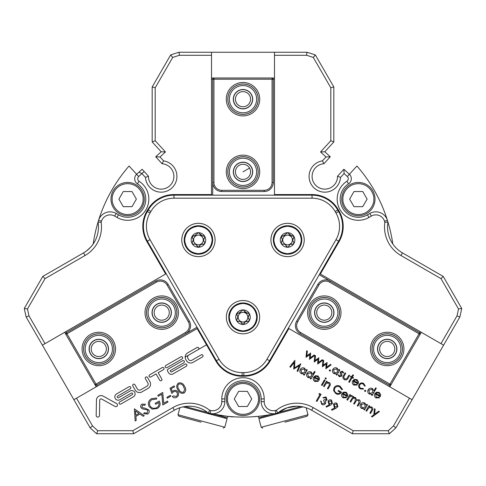 <?xml version="1.0" encoding="UTF-8"?>
<svg xmlns="http://www.w3.org/2000/svg" width="486" height="486" viewBox="0 0 486 486"><rect width="100%" height="100%" fill="white"/><g stroke="black" fill="none" stroke-linecap="round" stroke-linejoin="round"><path stroke-width="0.73" d="M243 302.948A14.228 14.228 0 0 0 228.772 317.176A14.228 14.228 0 0 0 243 331.409A14.228 14.228 0 0 0 257.228 317.176A14.228 14.228 0 0 0 243 302.948A14.228 14.228 0 0 1 257.228 317.176A14.228 14.228 0 0 1 243 331.409M243 303.452C234.708 304.309 230.133 308.883 229.277 317.176C230.133 325.468 234.708 330.043 243 330.905C251.292 330.049 255.867 325.468 256.723 317.176C255.867 308.883 251.292 304.309 243 303.452M287.572 225.741A14.228 14.228 0 0 0 273.345 239.975A14.228 14.228 0 0 0 287.572 254.202A14.228 14.228 0 0 0 301.806 239.975A14.228 14.228 0 0 0 287.572 225.741A14.228 14.228 0 0 1 301.806 239.975A14.228 14.228 0 0 1 287.572 254.202M287.572 226.245C279.28 227.102 274.705 231.682 273.849 239.975C274.705 248.267 279.28 252.841 287.572 253.698C295.865 252.841 300.439 248.267 301.302 239.975C300.445 231.682 295.865 227.108 287.572 226.245M198.428 225.741A14.228 14.228 0 0 0 184.194 239.975A14.228 14.228 0 0 0 198.428 254.202A14.228 14.228 0 0 0 212.655 239.975A14.228 14.228 0 0 0 198.428 225.741A14.228 14.228 0 0 1 212.655 239.975A14.228 14.228 0 0 1 198.428 254.202M198.428 226.245C190.135 227.102 185.561 231.682 184.698 239.975C185.555 248.267 190.135 252.841 198.428 253.698C206.72 252.841 211.295 248.267 212.151 239.975C211.295 231.682 206.72 227.108 198.428 226.245M243 333.827A16.652 16.652 0 0 1 226.348 317.176A16.652 16.652 0 0 1 243 300.524A16.652 16.652 0 0 1 259.652 317.176A16.652 16.652 0 0 1 243 333.827M249.294 320.809L249.063 319.235C247.896 317.868 247.896 316.495 249.063 315.116L249.294 313.543A7.266 7.266 0 0 1 243 324.441L244.251 323.457C244.853 321.762 246.044 321.076 247.817 321.398L249.294 320.809M245.515 312.65L247.01 313.069L244.251 310.894L245.23 312.443M238.183 312.954L238.99 313.069L236.706 313.543A7.266 7.266 0 0 1 249.294 313.543L247.01 313.069L247.817 312.954M240.412 321.665L243 324.441A7.266 7.266 0 0 1 236.706 320.809L238.183 321.398C239.956 321.076 241.141 321.762 241.749 323.457L243 324.441L244.689 322.491M287.572 256.626A16.652 16.652 0 0 1 270.921 239.975A16.652 16.652 0 0 1 287.572 223.323A16.652 16.652 0 0 1 304.224 239.975A16.652 16.652 0 0 1 287.572 256.626M293.866 243.608L293.641 242.028C292.475 240.661 292.475 239.288 293.641 237.915L293.866 236.342A7.266 7.266 0 0 1 287.572 247.24L288.824 246.256C289.425 244.561 290.616 243.875 292.39 244.197L293.866 243.608M290.093 235.443L291.582 235.868L288.824 233.693L289.802 235.236M282.761 235.753L283.563 235.868L281.279 236.342A7.266 7.266 0 0 1 293.866 236.342L291.582 235.868L292.39 235.753M284.99 244.458L287.572 247.24A7.266 7.266 0 0 1 281.279 243.608L282.761 244.197C284.529 243.869 285.719 244.555 286.327 246.256L287.572 247.24L288.824 246.256L289.261 245.284M198.428 256.626A16.652 16.652 0 0 1 181.776 239.975A16.652 16.652 0 0 1 198.428 223.323A16.652 16.652 0 0 1 215.079 239.975A16.652 16.652 0 0 1 198.428 256.626M204.721 243.608L204.491 242.028C203.324 240.661 203.324 239.288 204.491 237.915L204.721 236.342A7.266 7.266 0 0 1 198.428 247.24L199.673 246.256C200.281 244.561 201.465 243.875 203.239 244.197L204.721 243.608M200.943 235.443L202.437 235.868L199.673 233.693L200.651 235.236M193.61 235.753L194.418 235.868L192.134 236.342A7.266 7.266 0 0 1 204.721 236.342L202.437 235.868L203.239 235.753M195.84 244.458L198.428 247.24A7.266 7.266 0 0 1 192.134 243.608L193.61 244.197C195.378 243.869 196.569 244.555 197.176 246.256L198.428 247.24L200.111 245.284M192.134 243.608A7.266 7.266 0 0 1 192.134 236.342L192.359 237.915C193.525 239.282 193.525 240.655 192.359 242.028L192.134 243.608M199.673 233.693L198.428 232.709L194.418 235.868L195.7 235.558M204.491 237.915L203.604 239.969M203.871 241.165L204.491 242.028M203.239 244.197L201.022 244.458M197.176 233.693L198.428 232.709M192.985 238.778L192.359 237.915L192.638 235.85M192.359 242.028L193.246 239.975M194.667 244.087L193.61 244.197M198.428 244.816A4.842 4.842 0 0 0 203.27 239.975A4.842 4.842 0 0 0 198.428 235.127A4.842 4.842 0 0 0 193.58 239.975A4.842 4.842 0 0 0 198.428 244.816M281.279 243.608A7.266 7.266 0 0 1 281.279 236.342L281.509 237.915C282.676 239.282 282.676 240.655 281.509 242.028L281.279 243.608M288.824 233.693L287.572 232.709L283.563 235.868L284.851 235.558M293.641 237.915L292.754 239.969M293.015 241.165L293.641 242.028M292.39 244.197L290.166 244.458M286.327 233.693L287.572 232.709M282.129 238.778L281.509 237.915L281.789 235.85M281.509 242.028L282.396 239.975M283.818 244.087L282.761 244.197M287.572 244.816A4.842 4.842 0 0 0 292.42 239.975A4.842 4.842 0 0 0 287.572 235.127A4.842 4.842 0 0 0 282.731 239.975A4.842 4.842 0 0 0 287.572 244.816M236.706 320.809A7.266 7.266 0 0 1 236.706 313.543L236.937 315.116C238.104 316.489 238.104 317.862 236.937 319.235L236.706 320.809M244.251 310.894L243 309.91L238.99 313.069L240.278 312.765M249.063 315.116L248.182 317.176M248.443 318.373L249.063 319.235M247.817 321.398L245.594 321.659M241.749 310.894L243 309.91M237.557 315.985L236.937 315.116L237.211 313.057M236.937 319.235L237.818 317.182M239.246 321.295L238.183 321.398M243 322.024A4.842 4.842 0 0 0 247.842 317.176A4.842 4.842 0 0 0 243 312.334A4.842 4.842 0 0 0 238.158 317.176A4.842 4.842 0 0 0 243 322.024M148.26 210.001L147.386 211.513A29.67 29.67 0 0 0 147.386 241.184L216.428 360.776A29.67 29.67 0 0 0 242.125 375.611L243.875 375.611A29.67 29.67 0 0 0 269.572 360.776L338.614 241.184A29.67 29.67 0 0 0 338.614 211.513L337.74 210.001A29.67 29.67 0 0 0 312.048 195.165L173.952 195.165A29.67 29.67 0 0 0 148.26 210.001L150.879 211.513L150.004 213.026L147.386 211.513M147.386 241.184L150.004 239.671A26.645 26.645 0 0 1 150.004 213.026M150.004 239.671L219.052 359.263L216.428 360.776M242.125 375.611L242.125 372.586A26.645 26.645 0 0 1 219.052 359.263M242.125 372.586L243.875 372.586L243.875 375.611M269.572 360.776L266.948 359.263A26.645 26.645 0 0 1 243.875 372.586M266.948 359.263L335.996 239.671L338.614 241.184M338.614 211.513L335.996 213.026A26.645 26.645 0 0 1 335.996 239.671M335.996 213.026L335.121 211.513L337.74 210.001M312.048 195.165L312.048 198.191A26.645 26.645 0 0 1 335.121 211.513M312.048 198.191L173.952 198.191L173.952 195.165M150.879 211.513A26.645 26.645 0 0 1 173.952 198.191M176.193 320.991A16.712 16.712 0 0 0 170.076 298.161A16.712 16.712 0 0 0 147.246 304.279A16.712 16.712 0 0 0 153.363 327.108A16.712 16.712 0 0 0 176.193 320.991M174.881 320.238A15.2 15.2 0 0 0 169.316 299.473A15.2 15.2 0 0 0 148.552 305.038A15.2 15.2 0 0 0 154.117 325.796A15.2 15.2 0 0 0 174.881 320.238M113.262 357.325A16.712 16.712 0 0 0 107.145 334.496A16.712 16.712 0 0 0 84.315 340.613A16.712 16.712 0 0 0 90.432 363.443A16.712 16.712 0 0 0 113.262 357.325M111.95 356.566A15.2 15.2 0 0 0 106.385 335.808A15.2 15.2 0 0 0 85.627 341.366A15.2 15.2 0 0 0 91.192 362.131A15.2 15.2 0 0 0 111.95 356.566M96.179 386.832L65.902 334.392L66.345 332.74L66.953 333.785L156.364 282.166A7.873 7.873 0 0 1 167.117 285.045L188.307 321.756A7.873 7.873 0 0 1 185.427 332.509L96.015 384.128L66.953 333.785L65.902 334.392L64.693 332.296M97.224 386.23L96.623 385.179L186.035 333.56A9.082 9.082 0 0 0 189.358 321.149L188.307 321.756M174.826 320.207A15.139 15.139 0 0 1 154.147 325.748A15.139 15.139 0 0 1 148.607 305.068A15.139 15.139 0 0 1 169.286 299.528A15.139 15.139 0 0 1 174.826 320.207M111.901 356.536A15.139 15.139 0 0 1 91.222 362.076A15.139 15.139 0 0 1 85.676 341.397A15.139 15.139 0 0 1 106.355 335.856A15.139 15.139 0 0 1 111.901 356.536M173.514 319.448A13.626 13.626 0 0 1 154.906 324.435A13.626 13.626 0 0 1 149.919 305.822A13.626 13.626 0 0 1 168.527 300.834A13.626 13.626 0 0 1 173.514 319.448M110.589 355.782A13.626 13.626 0 0 1 91.976 360.77A13.626 13.626 0 0 1 86.988 342.156A13.626 13.626 0 0 1 105.602 337.169A13.626 13.626 0 0 1 110.589 355.782M170.106 317.48A9.69 9.69 0 0 0 166.564 304.248A9.69 9.69 0 0 0 153.327 307.79A9.69 9.69 0 0 0 156.875 321.027A9.69 9.69 0 0 0 170.106 317.48M107.181 353.814A9.69 9.69 0 0 0 103.633 340.577A9.69 9.69 0 0 0 90.396 344.124A9.69 9.69 0 0 0 93.944 357.356A9.69 9.69 0 0 0 107.181 353.814M153.461 307.869A9.538 9.538 0 0 1 166.485 304.376A9.538 9.538 0 0 1 169.979 317.407A9.538 9.538 0 0 1 156.948 320.894A9.538 9.538 0 0 1 153.461 307.869M168.271 316.422A7.569 7.569 0 0 0 165.501 306.083A7.569 7.569 0 0 0 155.162 308.853A7.569 7.569 0 0 0 157.932 319.193A7.569 7.569 0 0 0 168.271 316.422M90.53 344.197A9.538 9.538 0 0 1 103.554 340.71A9.538 9.538 0 0 1 107.048 353.735A9.538 9.538 0 0 1 94.023 357.228A9.538 9.538 0 0 1 90.53 344.197M105.347 352.751A7.569 7.569 0 0 0 102.57 342.411A7.569 7.569 0 0 0 92.231 345.182A7.569 7.569 0 0 0 95.007 355.521A7.569 7.569 0 0 0 105.347 352.751M94.964 384.736L96.015 384.128L96.623 385.179L94.964 384.736M167.117 285.045L168.162 284.444A9.082 9.082 0 0 0 155.757 281.115L66.345 332.74L65.738 331.689M186.035 333.56L197.043 327.2L186.035 333.56L185.427 332.509M168.162 284.444L189.358 321.149M86.265 251.11C90.299 247.66 92.601 245.284 93.184 243.984A151.383 151.383 0 0 1 98.579 220.328A12.114 12.114 0 0 1 116.19 213.469L118.548 214.83A18.164 18.164 0 0 0 145.059 204.223A18.164 18.164 0 0 0 137.459 183.823A6.057 6.057 0 0 1 136.633 174.274L129.069 166.024A151.383 151.383 0 0 0 98.579 220.328L101.471 221.233A9.082 9.082 0 0 1 114.672 216.094L116.19 213.469M319.837 273.709L440.972 343.651L457.004 315.888A219.806 219.806 0 0 0 458.511 308.968L440.996 278.636L400.956 255.521A32.878 32.878 0 0 1 384.863 222.296L387.962 222.084A151.383 151.383 0 0 1 392.816 243.984M324.284 295.925A16.712 16.712 0 0 0 307.571 312.638A16.712 16.712 0 0 0 324.284 329.35A16.712 16.712 0 0 0 340.996 312.638A16.712 16.712 0 0 0 324.284 295.925M324.284 297.438A15.2 15.2 0 0 0 309.084 312.638A15.2 15.2 0 0 0 324.284 327.837A15.2 15.2 0 0 0 339.483 312.638A15.2 15.2 0 0 0 324.284 297.438M387.208 332.254A16.712 16.712 0 0 0 370.496 348.966A16.712 16.712 0 0 0 387.208 365.679A16.712 16.712 0 0 0 403.927 348.966A16.712 16.712 0 0 0 387.208 332.254M387.208 333.767A15.2 15.2 0 0 0 372.015 348.966A15.2 15.2 0 0 0 387.208 364.166A15.2 15.2 0 0 0 402.408 348.966A15.2 15.2 0 0 0 387.208 333.767M421.307 332.296L391.036 384.736L389.377 385.179L389.985 384.128L300.573 332.509A7.873 7.873 0 0 1 297.693 321.756L318.883 285.045A7.873 7.873 0 0 1 329.636 282.166L419.047 333.785L389.985 384.128L391.036 384.736L389.821 386.832M420.262 331.689L419.655 332.74L330.243 281.115A9.082 9.082 0 0 0 317.838 284.444L318.883 285.045M324.284 297.499A15.139 15.139 0 0 1 339.422 312.638A15.139 15.139 0 0 1 324.284 327.777A15.139 15.139 0 0 1 309.145 312.638A15.139 15.139 0 0 1 324.284 297.499M387.208 333.827A15.139 15.139 0 0 1 402.347 348.966A15.139 15.139 0 0 1 387.208 364.105A15.139 15.139 0 0 1 372.076 348.966A15.139 15.139 0 0 1 387.208 333.827M324.284 299.012A13.626 13.626 0 0 1 337.91 312.638A13.626 13.626 0 0 1 324.284 326.258A13.626 13.626 0 0 1 310.657 312.638A13.626 13.626 0 0 1 324.284 299.012M387.208 335.346A13.626 13.626 0 0 1 400.835 348.966A13.626 13.626 0 0 1 387.208 362.592A13.626 13.626 0 0 1 373.588 348.966A13.626 13.626 0 0 1 387.208 335.346M324.284 302.948A9.69 9.69 0 0 0 314.594 312.638A9.69 9.69 0 0 0 324.284 322.327A9.69 9.69 0 0 0 333.973 312.638A9.69 9.69 0 0 0 324.284 302.948M387.208 339.277A9.69 9.69 0 0 0 377.525 348.966A9.69 9.69 0 0 0 387.208 358.656A9.69 9.69 0 0 0 396.898 348.966A9.69 9.69 0 0 0 387.208 339.277M324.284 322.175A9.538 9.538 0 0 1 314.746 312.638A9.538 9.538 0 0 1 324.284 303.1A9.538 9.538 0 0 1 333.821 312.638A9.538 9.538 0 0 1 324.284 322.175M324.284 305.068A7.569 7.569 0 0 0 316.714 312.638A7.569 7.569 0 0 0 324.284 320.207A7.569 7.569 0 0 0 331.853 312.638A7.569 7.569 0 0 0 324.284 305.068M387.208 358.504A9.538 9.538 0 0 1 377.677 348.966A9.538 9.538 0 0 1 387.208 339.428A9.538 9.538 0 0 1 396.746 348.966A9.538 9.538 0 0 1 387.208 358.504M387.208 341.397A7.569 7.569 0 0 0 379.645 348.966A7.569 7.569 0 0 0 387.208 356.536A7.569 7.569 0 0 0 394.778 348.966A7.569 7.569 0 0 0 387.208 341.397M420.098 334.392L419.047 333.785L419.655 332.74L420.098 334.392M297.693 321.756L296.642 321.149A9.082 9.082 0 0 0 299.965 333.56L389.377 385.179L388.776 386.23M330.243 281.115L319.229 274.76L330.243 281.115L329.636 282.166M296.642 321.149L317.838 284.444M228.529 180.209A16.712 16.712 0 0 0 251.359 186.326A16.712 16.712 0 0 0 257.471 163.496A16.712 16.712 0 0 0 234.641 157.379A16.712 16.712 0 0 0 228.529 180.209M229.835 179.449A15.2 15.2 0 0 0 250.6 185.014A15.2 15.2 0 0 0 256.165 164.25A15.2 15.2 0 0 0 235.4 158.685A15.2 15.2 0 0 0 229.835 179.449M228.529 107.546A16.712 16.712 0 0 0 251.359 113.657A16.712 16.712 0 0 0 257.471 90.827A16.712 16.712 0 0 0 234.641 84.716A16.712 16.712 0 0 0 228.529 107.546M229.835 106.786A15.2 15.2 0 0 0 250.6 112.351A15.2 15.2 0 0 0 256.165 91.587A15.2 15.2 0 0 0 235.4 86.022A15.2 15.2 0 0 0 229.835 106.786M211.513 77.991L272.063 77.991L273.278 79.206L272.063 79.206L272.063 182.444A7.873 7.873 0 0 1 264.196 190.318L221.804 190.318A7.873 7.873 0 0 1 213.937 182.444L213.937 79.206L272.063 79.206L272.063 77.991L274.487 77.991M211.513 79.206L212.722 79.206L212.722 182.444A9.082 9.082 0 0 0 221.804 191.533L221.804 190.318M229.89 179.419A15.139 15.139 0 0 1 235.431 158.74A15.139 15.139 0 0 1 256.11 164.28A15.139 15.139 0 0 1 250.569 184.959A15.139 15.139 0 0 1 229.89 179.419M229.89 106.756A15.139 15.139 0 0 1 235.431 86.077A15.139 15.139 0 0 1 256.11 91.617A15.139 15.139 0 0 1 250.569 112.296A15.139 15.139 0 0 1 229.89 106.756M231.202 178.66A13.626 13.626 0 0 1 236.19 160.052A13.626 13.626 0 0 1 254.798 165.04A13.626 13.626 0 0 1 249.81 183.647A13.626 13.626 0 0 1 231.202 178.66M231.202 105.997A13.626 13.626 0 0 1 236.19 87.389A13.626 13.626 0 0 1 254.798 92.376A13.626 13.626 0 0 1 249.81 110.984A13.626 13.626 0 0 1 231.202 105.997M234.61 176.691A9.69 9.69 0 0 0 247.842 180.239A9.69 9.69 0 0 0 251.39 167.008A9.69 9.69 0 0 0 238.158 163.46A9.69 9.69 0 0 0 234.61 176.691M234.61 104.028A9.69 9.69 0 0 0 247.842 107.576A9.69 9.69 0 0 0 251.39 94.345A9.69 9.69 0 0 0 238.158 90.797A9.69 9.69 0 0 0 234.61 104.028M251.262 167.081A9.538 9.538 0 0 1 247.769 180.112A9.538 9.538 0 0 1 234.738 176.618A9.538 9.538 0 0 1 238.231 163.594A9.538 9.538 0 0 1 251.262 167.081M236.445 175.634A7.569 7.569 0 0 0 246.785 178.405A7.569 7.569 0 0 0 249.555 168.065A7.569 7.569 0 0 0 239.215 165.295A7.569 7.569 0 0 0 236.445 175.634M251.262 94.418A9.538 9.538 0 0 1 247.769 107.449A9.538 9.538 0 0 1 234.738 103.955A9.538 9.538 0 0 1 238.231 90.925A9.538 9.538 0 0 1 251.262 94.418M236.445 102.971A7.569 7.569 0 0 0 246.785 105.741A7.569 7.569 0 0 0 249.555 95.402A7.569 7.569 0 0 0 239.215 92.632A7.569 7.569 0 0 0 236.445 102.971M213.937 77.991L213.937 79.206L212.722 79.206L213.937 77.991M264.196 190.318L264.196 191.533A9.082 9.082 0 0 0 273.278 182.444L273.278 79.206L274.487 79.206M212.722 182.444L212.722 195.165L212.722 182.444L213.937 182.444M264.196 191.533L221.804 191.533M375.022 199.102A16.652 16.652 0 0 1 358.37 215.754A16.652 16.652 0 0 1 341.719 199.102A16.652 16.652 0 0 1 358.37 182.444A16.652 16.652 0 0 1 375.022 199.102A16.652 16.652 0 0 0 358.37 182.444M110.978 199.102A16.652 16.652 0 0 1 127.63 182.444A16.652 16.652 0 0 1 144.281 199.102A16.652 16.652 0 0 1 127.63 215.754A16.652 16.652 0 0 1 110.978 199.102M259.652 398.927A16.652 16.652 0 0 1 243 415.579A16.652 16.652 0 0 1 226.348 398.927A16.652 16.652 0 0 1 243 382.269A16.652 16.652 0 0 1 259.652 398.927A16.652 16.652 0 0 0 243 382.269M201.076 422.17L178.848 416.21L201.076 422.17M284.924 422.17L307.152 416.21L284.924 422.17M165.325 367.185A1.209 1.209 0 0 1 165.769 365.533L180.877 356.815A1.209 1.209 0 0 1 182.529 357.259A1.209 1.209 0 0 1 182.086 358.911L166.984 367.629A1.209 1.209 0 0 1 165.325 367.185M149.178 376.51A1.209 1.209 0 0 1 149.621 374.858L162.203 367.592A1.209 1.209 0 0 1 163.861 368.036A1.209 1.209 0 0 1 163.418 369.688L158.175 372.719L161.808 379.007A1.209 1.209 0 0 1 161.364 380.666A1.209 1.209 0 0 1 159.706 380.222L156.073 373.928L150.83 376.954A1.209 1.209 0 0 1 149.178 376.51M115.261 398.544A3.329 3.329 0 0 1 116.476 393.994L129.063 386.728A1.209 1.209 0 0 1 130.716 387.172A1.209 1.209 0 0 1 130.272 388.824L117.691 396.09A0.911 0.911 0 0 0 117.357 397.329A0.911 0.911 0 0 0 118.596 397.663L130.133 391.005A3.329 3.329 0 0 1 134.683 392.22A3.329 3.329 0 0 1 133.462 396.77L120.88 404.036A1.209 1.209 0 0 1 119.222 403.593A1.209 1.209 0 0 1 119.665 401.94L132.253 394.675A0.911 0.911 0 0 0 132.587 393.435A0.911 0.911 0 0 0 131.341 393.101L119.805 399.759A3.329 3.329 0 0 1 115.261 398.544M96.392 416.271A1.646 1.646 0 0 1 96.173 415.421L96.441 400.118A4.605 4.605 0 0 1 103.275 396.175L116.658 403.593A1.646 1.646 0 0 1 117.302 405.834A1.646 1.646 0 0 1 115.061 406.472L101.677 399.055A1.306 1.306 0 0 0 99.733 400.172L99.466 415.475A1.646 1.646 0 0 1 96.392 416.271M343.9 169.262L349.367 174.274L356.931 166.024A151.383 151.383 0 0 1 387.421 220.328A12.114 12.114 0 0 0 369.81 213.469L371.328 216.094L368.965 217.455A21.196 21.196 0 0 1 338.037 205.074A21.196 21.196 0 0 1 346.901 181.272A3.025 3.025 0 0 0 347.314 176.503L344.088 173.545L343.9 169.262L337.533 176.211A12.715 12.715 0 0 1 324.818 189.133A12.715 12.715 0 0 1 312.109 176.868A12.715 12.715 0 0 1 323.919 163.733L330.28 156.79L326.003 156.972L322.449 160.854L323.919 163.733M85.044 255.521L83.531 252.896A29.853 29.853 0 0 0 98.038 222.084L101.137 222.296A32.878 32.878 0 0 1 85.044 255.521L45.004 278.636L27.489 308.968A219.806 219.806 0 0 0 28.996 315.888L45.028 343.651L165.641 274.013L146.857 241.487A30.278 30.278 0 0 1 146.857 211.21L147.732 209.697A30.278 30.278 0 0 1 173.952 194.558L211.513 194.558L211.513 55.283L179.456 55.283A219.806 219.806 0 0 0 172.706 57.439L155.198 87.772L155.198 140.758L165.465 151.96L159.997 156.972L155.72 156.79L162.081 163.733A12.715 12.715 0 0 1 173.891 176.868A12.715 12.715 0 0 1 161.182 189.133A12.715 12.715 0 0 1 148.467 176.211L144.148 171.497L141.912 173.545L145.472 177.42L148.467 176.211M337.533 176.211L340.528 177.42A15.746 15.746 0 0 1 324.818 192.164A15.746 15.746 0 0 1 309.12 177.609A15.746 15.746 0 0 1 322.449 160.854M162.081 163.733L163.551 160.854A15.746 15.746 0 0 1 176.88 177.609A15.746 15.746 0 0 1 161.182 192.164A15.746 15.746 0 0 1 145.472 177.42M302.14 406.715L304.121 407.153M286.934 407.869L277.7 413.057A29.853 29.853 0 0 1 296.715 406.217L299.097 406.314M287.111 407.809L296.715 406.217A29.853 29.853 0 0 1 311.641 410.22L352.386 433.743L389.353 433.743A222.837 222.837 0 0 0 395.859 427.85L459.847 317.012A222.837 222.837 0 0 0 461.7 308.44L443.214 276.419L402.469 252.896A29.853 29.853 0 0 1 387.962 222.084A151.383 151.383 0 0 0 387.421 220.328L384.529 221.233L384.863 222.296M271.407 414.4L258.68 417.808L258.279 416.32L252.143 416.812M276.34 410.269L277.7 413.057A151.383 151.383 0 0 1 275.908 413.471A12.114 12.114 0 0 1 261.164 401.649L261.164 398.927A18.164 18.164 0 0 0 243 380.757A18.164 18.164 0 0 0 224.836 398.927L224.836 401.649L221.804 401.649L221.804 398.927A21.196 21.196 0 0 1 243 377.731A21.196 21.196 0 0 1 264.196 398.927L264.196 401.649A9.082 9.082 0 0 0 275.252 410.512L276.34 410.269A32.878 32.878 0 0 1 313.154 407.596L353.194 430.718L388.217 430.718A219.806 219.806 0 0 0 393.46 425.949L409.485 398.186L288.872 328.554L270.095 361.08A30.278 30.278 0 0 1 243.875 376.219L242.125 376.219A30.278 30.278 0 0 1 215.905 361.08L197.128 328.554L76.515 398.186L92.54 425.949A219.806 219.806 0 0 0 97.783 430.718L132.806 430.718L172.846 407.596A32.878 32.878 0 0 1 209.66 410.269L208.3 413.057C203.209 409.018 197.662 406.77 191.66 406.314L189.285 406.217A29.853 29.853 0 0 1 208.3 413.057C223.961 415.967 232.478 417.219 233.857 416.812M371.328 216.094A9.082 9.082 0 0 1 384.529 221.233M369.81 213.469L367.452 214.83A18.164 18.164 0 0 1 340.941 204.223A18.164 18.164 0 0 1 348.541 183.823L346.901 181.272M185.142 406.509L207.656 412.541M214.593 414.4L227.32 417.808L227.721 416.32M278.344 412.541L300.858 406.509M224.982 417.182L224.745 418.063M261.018 417.182L261.255 418.063M179.869 407.742L177.991 414.728L224.787 427.267L227.084 418.689L183.028 406.885M302.972 406.885L258.916 418.689L261.213 427.267L308.009 414.728L307.152 416.21M306.131 407.742L308.009 414.728M332.436 403.55L330.437 405.154L326.44 407.116L326.076 406.405L329.66 404.613L328.87 404.322L328.068 401.047C328.967 399.784 330.122 399.48 331.537 400.142L332.436 403.55M350.764 402.043L350.096 401.655L353.115 396.424L353.79 396.807L353.267 397.712L354.409 397.396L355.655 397.706L356.59 399.917L359.245 399.778C360.43 400.786 360.539 401.965 359.573 403.319L357.921 406.175L357.234 405.78L358.887 402.918L358.729 400.355C357.24 399.923 356.165 400.488 355.509 402.05L354.33 404.097L353.662 403.714L355.205 401.035L355.157 398.289C353.735 397.858 352.696 398.368 352.046 399.826L350.764 402.043M347.539 400.178L346.852 399.784L349.871 394.547L350.564 394.948L350.12 395.713L351.998 395.598L352.496 396.12L349.732 396.673L347.539 400.178M342.673 393.952L343.444 397.171L346.16 397.068L346.554 397.694L343.146 397.821C341.543 396.728 341.166 395.288 342.004 393.514L343.645 392.093L346.287 392.299L347.836 394.547L347.381 396.667L342.673 393.952M312.747 374.396L314.466 371.413L315.128 371.796L310.943 379.05L310.275 378.667L310.797 377.768L308.1 377.586C306.545 376.456 306.18 375.016 307.012 373.272C308.118 371.699 309.546 371.31 311.295 372.094L312.747 374.396M294.121 362.538L290.488 367.24L289.802 366.845L294.899 360.351L294.534 367.884L300.852 363.789L297.778 371.45L297.08 371.049L299.309 365.587L293.708 369.099L294.121 362.538M375.538 394.049L376.31 397.269L379.019 397.165L379.42 397.791L376.006 397.919C374.408 396.819 374.026 395.385 374.87 393.611L376.504 392.184L379.147 392.39L380.696 394.638L380.24 396.764L375.538 394.049M364.84 391.467L364.591 390.531L365.527 390.276L365.776 391.212L364.84 391.467M359.063 384.523C360.26 382.877 361.772 382.512 363.607 383.418L365.296 386.024L364.567 386.048L363.212 384.037C361.821 383.345 360.673 383.624 359.768 384.863C359.136 386.285 359.464 387.427 360.758 388.29L363.176 388.46L363.504 389.122L360.375 388.891C358.704 387.792 358.267 386.334 359.063 384.523M353.389 381.261L354.16 384.481L356.876 384.377L357.271 385.003L353.863 385.131C352.259 384.031 351.882 382.597 352.721 380.824L354.355 379.402L357.003 379.609L358.553 381.856L358.097 383.976L353.389 381.261M329.532 371.085L329.283 370.144L330.219 369.889L330.468 370.83L329.532 371.085M322.352 366.76L323.014 360.162L323.706 360.563L323.117 365.29L327.108 362.526L326.586 367.295L330.413 364.433L331.118 364.84L325.82 368.765L326.191 363.984L322.352 366.76M314.181 362.04L314.843 355.448L315.536 355.843L314.946 360.576L318.822 357.745L318.421 362.58L322.242 359.719L322.947 360.126L317.656 364.05L318.02 359.263L314.181 362.04M306.01 357.325L306.678 350.728L307.371 351.129L306.775 355.855L310.651 353.024L310.25 357.86L314.078 355.005L314.776 355.406L309.485 359.33L309.855 354.549L306.01 357.325M184.473 386.206C186.266 388.757 186.126 391.042 184.066 393.046C181.321 393.8 179.316 392.755 178.04 389.924C176.211 387.403 176.315 385.137 178.344 383.132C181.108 382.354 183.155 383.375 184.473 386.206M209.66 410.269L210.748 410.512L210.092 413.471A151.383 151.383 0 0 1 208.3 413.057M221.804 401.649A9.082 9.082 0 0 1 210.748 410.512M135.157 420.967L134.391 408.823L144.245 415.718L143.23 416.302L139.956 414.054L135.892 416.405L136.208 420.36L135.157 420.967M148.892 409.965C149.609 411.648 149.202 413.009 147.683 414.054L143.68 413.701L144.208 412.754L147.058 413.185L147.878 410.573L147.021 409.832L142.319 408.811L140.983 407.657C140.326 406.199 140.661 405.02 141.991 404.121L145.363 404.237L144.931 405.263L142.538 405.105L141.936 407.055L143.242 407.936L145.004 408.173L148.892 409.965M149.081 406.63C147.616 403.344 148.388 400.701 151.395 398.69L156.771 398.016L156.443 399.128L151.972 399.607C149.566 401.254 148.929 403.398 150.059 406.041C151.845 408.41 154.08 408.933 156.771 407.602C158.722 406.399 159.372 404.71 158.722 402.542L155.714 404.279L155.186 403.368L159.256 401.023C160.823 404.121 160.161 406.618 157.264 408.519L152.088 409.127L149.081 406.63M162.792 405.008L161.838 394.195L158.29 396.242L157.762 395.331L162.743 392.457L163.715 403.252L167.463 401.09L167.992 402.007L162.792 405.008M170.847 396.151L167.318 398.192L166.868 397.402L170.398 395.367L170.847 396.151M171.837 393.447L170.009 388.265L174.091 385.902L174.608 386.801L171.248 388.739L172.263 391.588L173.277 390.768C175.233 389.851 176.813 390.307 178.01 392.123C179.048 394.268 178.587 396.005 176.631 397.335C174.966 398.174 173.52 397.882 172.299 396.479L173.265 395.92L176.181 396.424C177.505 395.416 177.785 394.152 177.019 392.645C176.132 391.339 174.978 391.048 173.569 391.777L171.837 393.447M338.608 370.447L339.161 369.488L339.829 369.87L336.804 375.107L336.142 374.724L336.658 373.825L333.961 373.643C332.406 372.507 332.041 371.073 332.874 369.324C333.979 367.756 335.413 367.361 337.156 368.151L338.608 370.447M340.352 371.839L342.587 371.28L343.632 372.829L342.94 373.029L342.187 371.893L340.978 372.155L341.962 375.113L341.755 376.085L339.283 376.711L338.165 375.083L338.87 374.846L339.623 376.061L341.099 375.751L340.139 372.798L340.352 371.839M344.252 379.584C342.703 378.46 342.484 377.069 343.602 375.411L345.054 372.89L345.734 373.278L343.705 377.008L344.629 378.928L346.694 378.807L348.948 375.137L349.634 375.532L348.152 378.102C347.271 379.864 345.971 380.356 344.252 379.584M350.801 376.207L351.718 376.735L352.842 374.791L353.522 375.186L352.399 377.13L353.468 377.743L353.134 378.321L352.064 377.701L349.373 382.361L348.699 381.972L351.39 377.312L350.467 376.784L350.801 376.207M373.922 390.841L375.648 387.858L376.31 388.241L372.118 395.495L371.456 395.112L371.978 394.213L369.275 394.031C367.726 392.901 367.361 391.461 368.188 389.717C369.299 388.144 370.727 387.755 372.476 388.539L373.922 390.841M306.022 370.514L306.575 369.548L307.237 369.931L304.218 375.168L303.55 374.785L304.072 373.886L301.375 373.704C299.819 372.574 299.455 371.134 300.287 369.384C301.393 367.817 302.821 367.428 304.57 368.212L306.022 370.514M314.357 377.604L315.128 380.824L317.844 380.72L318.239 381.346L314.831 381.474C313.227 380.374 312.844 378.94 313.689 377.166L315.323 375.745L317.966 375.951L319.515 378.199L319.059 380.319L314.357 377.604M325.371 379.013L325.134 378.138L326.015 377.901L326.246 378.782L325.371 379.013M322.09 385.483L321.41 385.094L324.435 379.858L325.11 380.252L322.09 385.483M324.18 386.692L323.506 386.303L326.531 381.073L327.206 381.461L326.665 382.397L329.241 382.458C330.529 383.533 330.656 384.797 329.63 386.248L328.074 388.94L327.406 388.557L329.465 384.809L328.749 383.004L326.209 383.405L324.18 386.692M334.076 387.688C335.662 385.507 337.673 385.015 340.103 386.212L342.557 389.45L341.707 389.657L339.72 386.929C337.758 385.987 336.124 386.376 334.824 388.101C333.955 390.149 334.459 391.795 336.324 393.046C337.843 393.86 339.179 393.654 340.346 392.415L338.086 391.115L338.481 390.428L341.537 392.19C340.109 394.371 338.238 394.875 335.917 393.709L333.584 390.574L334.076 387.688M366.286 405.306L366.839 404.346L367.507 404.729L364.482 409.965L363.82 409.577L364.336 408.677L361.639 408.501C360.083 407.365 359.719 405.925 360.551 404.182C361.657 402.608 363.085 402.22 364.834 403.009L366.286 405.306M366.657 411.217L365.982 410.828L369.008 405.597L369.682 405.98L369.141 406.922L371.717 406.982C373.005 408.058 373.133 409.321 372.106 410.773L370.551 413.465L369.882 413.076L371.942 409.327L371.225 407.523L368.686 407.93L366.657 411.217M371.444 416.532L373.789 414.807L374.433 408.726L375.143 409.139L374.615 414.212L378.691 411.186L379.408 411.599L372.161 416.945L371.444 416.532M319.964 394.626L318.852 393.982L319.673 393.532L321.064 394.34L316.975 401.412L316.277 401.005L319.964 394.626M326.3 399.559L325.656 397.67L323.652 398.022L322.929 397.603L326.057 396.983L327.035 399.984L325.292 400.907L325.778 401.995L325.511 403.526C324.52 404.862 323.275 405.166 321.775 404.419L320.651 401.005L321.343 401.406L321.295 402.706L322.182 403.738L324.776 403.18L323.597 400.44L323.974 399.79L326.3 399.559M337.879 406.697L335.887 408.301L331.889 410.257L331.525 409.546L335.109 407.754L334.313 407.468L333.518 404.194C334.411 402.924 335.565 402.627 336.98 403.289L337.879 406.697M169.092 368.51L182.572 360.727A1.209 1.209 0 0 1 184.23 361.171A1.209 1.209 0 0 1 183.787 362.823L170.149 370.697L170.635 371.535A0.851 0.851 0 0 0 171.795 371.845L185.111 364.154A1.209 1.209 0 0 1 186.77 364.597A1.209 1.209 0 0 1 186.326 366.25L173.004 373.941A3.268 3.268 0 0 1 168.539 372.744L167.506 370.964A1.209 1.209 0 0 1 167.864 369.366L169 368.57A1.209 1.209 0 0 1 169.092 368.51M186.417 360.606L185.816 359.555A4.842 4.842 0 0 1 187.584 352.939L197.024 347.49A1.209 1.209 0 0 1 198.683 347.933A1.209 1.209 0 0 1 198.239 349.586L188.799 355.035A2.424 2.424 0 0 0 187.912 358.346L188.519 359.391A2.424 2.424 0 0 0 191.824 360.278L201.265 354.829A1.209 1.209 0 0 1 202.917 355.272A1.209 1.209 0 0 1 202.474 356.924L193.039 362.38A4.842 4.842 0 0 1 186.417 360.606M148.145 388.296L141.857 391.929A4.842 4.842 0 0 1 135.236 390.155L132.818 385.957A1.209 1.209 0 0 1 133.255 384.305A1.209 1.209 0 0 1 134.914 384.748L137.338 388.94A2.424 2.424 0 0 0 140.642 389.827L146.936 386.194A2.424 2.424 0 0 0 147.823 382.889L145.399 378.691A1.209 1.209 0 0 1 145.843 377.039A1.209 1.209 0 0 1 147.501 377.482L149.919 381.674A4.842 4.842 0 0 1 148.145 388.296M163.551 160.854L159.997 156.972M138.68 176.509L136.633 174.274L138.941 172.159L141.912 173.545L138.68 176.509A3.025 3.025 0 0 0 139.099 181.272A21.196 21.196 0 0 1 127.63 220.292A21.196 21.196 0 0 1 117.035 217.455L114.672 216.094M101.137 222.296A148.358 148.358 0 0 1 101.471 221.233M326.003 156.972L320.535 151.96L330.802 140.758L333.827 141.936L332.375 143.522M251.742 398.927L247.368 406.49L238.632 406.49L234.258 398.927L238.632 391.358L247.368 391.358L251.742 398.927M118.894 199.102L123.262 191.533L132.004 191.533L136.372 199.102L132.004 206.665L123.262 206.665L118.894 199.102M367.106 199.102L362.738 206.665L353.996 206.665L349.628 199.102L353.996 191.533L362.738 191.533L367.106 199.102M197.65 328.25L197.128 328.554M288.872 328.554L288.35 328.25M92.54 425.949L90.141 427.85A222.837 222.837 0 0 0 96.647 433.743L133.614 433.743L174.359 410.22A29.853 29.853 0 0 1 189.285 406.217L186.903 406.314M330.802 140.758L330.802 87.772L313.294 57.439A219.806 219.806 0 0 0 306.545 55.283L306.988 52.257L179.012 52.257A222.837 222.837 0 0 0 170.653 54.942L152.173 86.958L152.173 141.936L155.198 140.758M27.489 308.968L24.3 308.44A222.837 222.837 0 0 0 26.153 317.012L90.141 427.85M76.515 398.186L73.89 399.699M97.783 430.718L96.647 433.743M132.806 430.718L133.614 433.743M353.194 430.718L352.386 433.743M388.217 430.718L389.353 433.743M393.46 425.949L395.859 427.85M412.11 399.699L409.485 398.186M211.513 195.165L211.513 194.558M165.641 274.013L166.163 273.709M306.988 52.257A222.837 222.837 0 0 1 315.347 54.942L333.827 86.958L333.827 141.936L324.812 151.778L330.28 156.79M274.487 52.257L274.487 195.165M211.513 55.283L211.513 52.257M179.456 55.283L179.012 52.257M172.706 57.439L170.653 54.942M155.198 87.772L152.173 86.958M83.531 252.896L42.786 276.419L45.004 278.636M42.786 276.419L24.3 308.44M28.996 315.888L26.153 317.012M42.404 345.163L45.028 343.651M274.487 194.558L312.048 194.558A30.278 30.278 0 0 1 338.268 209.697L339.143 211.21A30.278 30.278 0 0 1 339.143 241.487L320.359 274.013M440.972 343.651L443.597 345.163M457.004 315.888L459.847 317.012M458.511 308.968L461.7 308.44M440.996 278.636L443.214 276.419M330.802 87.772L333.827 86.958M313.294 57.439L315.347 54.942M306.545 55.283L274.487 55.283M224.836 401.649A12.114 12.114 0 0 1 210.092 413.471A151.383 151.383 0 0 0 275.908 413.471L275.252 410.512M340.528 177.42L344.088 173.545M138.941 172.159L142.1 169.262L144.148 171.497M155.72 156.79L161.188 151.778L152.173 141.936M347.314 176.503L349.367 174.274A6.057 6.057 0 0 1 348.541 183.823M324.812 151.778L320.535 151.96M165.465 151.96L161.188 151.778M139.014 413.386L135.43 410.889L135.788 415.251L139.014 413.386M178.891 384.013C177.433 385.671 177.445 387.476 178.939 389.426C179.881 391.692 181.436 392.609 183.605 392.172L184.65 389.359L183.605 386.735C182.621 384.505 181.047 383.594 178.891 384.013M337.679 372.161L336.834 368.831L333.542 369.743L334.386 373.066L337.679 372.161M353.796 380.72L357.69 382.968L356.639 380.259L355.029 379.985L353.796 380.72M372.993 392.548L372.155 389.219L368.856 390.13L369.7 393.453L372.993 392.548M375.939 393.502L379.833 395.756L378.788 393.04L377.179 392.773L375.939 393.502M305.093 372.221L304.248 368.892L300.949 369.803L301.794 373.127L305.093 372.221M311.818 376.103L310.973 372.774L307.674 373.685L308.519 377.008L311.818 376.103M314.758 377.063L318.658 379.311L317.607 376.601L315.997 376.328L314.758 377.063M343.08 393.411L346.974 395.659L345.923 392.949L344.313 392.682L343.08 393.411M365.357 407.019L364.512 403.69L361.213 404.601L362.064 407.924L365.357 407.019M328.761 401.448L329.387 403.793L331.738 403.167L331.106 400.822L328.761 401.448M334.21 404.595L334.836 406.94L337.187 406.314L336.549 403.963L334.21 404.595M155.757 281.115L156.364 282.166M299.965 333.56L300.573 332.509M243 171.85L249.555 168.065M273.278 182.444L272.063 182.444M373.813 199.102C374.433 203.616 369.797 214.332 358.37 214.539C346.943 214.332 342.308 203.616 342.928 199.102C342.308 194.582 346.943 183.866 358.37 183.659C369.797 183.866 374.433 194.582 373.813 199.102M112.187 199.102C111.567 194.582 116.203 183.866 127.63 183.659C139.057 183.866 143.692 194.582 143.072 199.102C143.692 203.616 139.057 214.332 127.63 214.539C116.203 214.332 111.567 203.616 112.187 199.102M258.443 398.927C259.062 403.441 254.427 414.157 243 414.364C231.573 414.157 226.938 403.441 227.557 398.927C226.938 394.407 231.573 383.691 243 383.484C254.427 383.691 259.062 394.407 258.443 398.927M367.452 214.83L368.965 217.455M144.281 199.102A16.652 16.652 0 0 1 127.63 215.754M185.166 357.131L206.514 344.811L185.166 357.131M174.359 410.22L172.846 407.596M313.154 407.596L311.641 410.22M224.836 398.927L221.804 398.927M261.164 398.927L264.196 398.927M264.196 401.649L261.164 401.649M139.099 181.272L137.459 183.823M117.035 217.455L118.548 214.83M402.469 252.896L400.956 255.521M177.991 414.728L178.848 416.21M261.213 427.267L262.695 428.123M224.787 427.267L223.305 428.123"/></g></svg>

